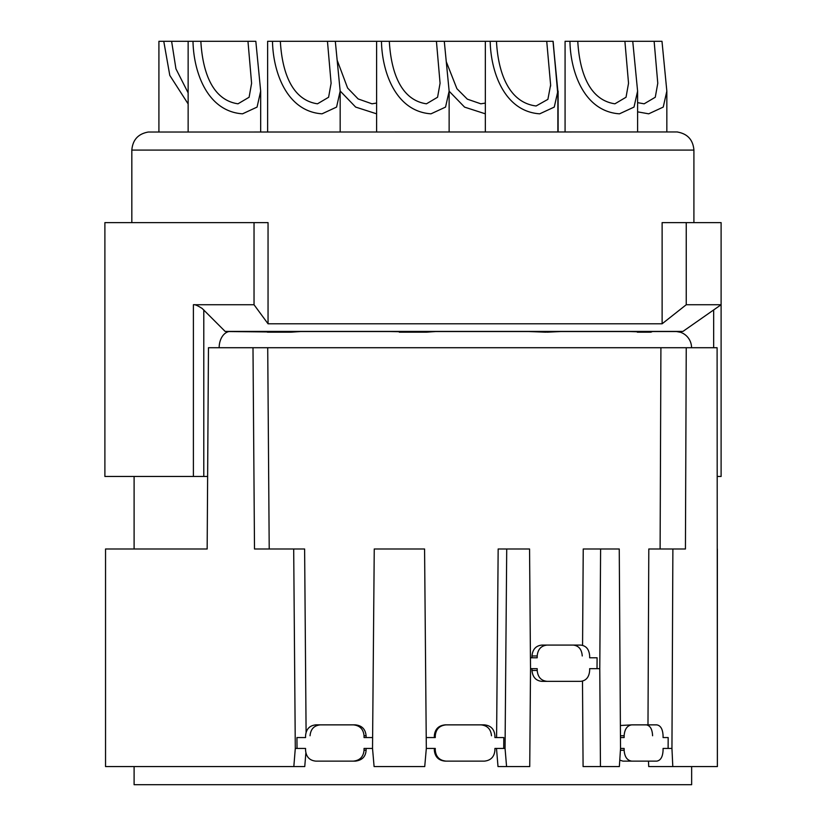 <?xml version="1.0" encoding="UTF-8"?>
<svg xmlns="http://www.w3.org/2000/svg" width="826" height="826" viewBox="0 0 826 826"><rect width="100%" height="100%" fill="white"/><g stroke="black" fill="none" stroke-linecap="round" stroke-linejoin="round"><path stroke-width="1.24" d="M242.524 113.823L257.072 107.091L260.675 91.118L255.823 41.3L192.995 41.3C193.583 71.965 207.192 111.427 242.524 113.823M158.912 131.953L158.912 41.3L192.995 41.3M247.965 41.3L251.6 83.261L249.111 97.241L238.002 103.808C209.628 99.657 202.246 66.173 200.852 41.3M163.765 41.3L169.795 75.393L188.142 103.931M188.142 92.884L175.938 68.816L171.612 41.3M260.675 91.531L260.675 131.953M340.167 91.005L355.655 107.081L376.604 113.823M376.604 131.953L376.604 41.3L335.315 41.3L340.167 91.118L336.564 107.091L322.026 113.823C286.684 111.427 273.076 71.965 272.487 41.3L335.315 41.3M376.604 103.043L371.979 103.808L358.133 98.934L347.601 88.031L337.173 60.226M267.634 131.953L267.634 41.3L272.487 41.3M327.457 41.3L331.102 83.261L328.603 97.241L317.494 103.808C289.121 99.657 281.738 66.173 280.344 41.3M430.996 113.823L445.544 107.091L449.137 91.118L444.285 41.3L381.457 41.3C382.046 71.965 395.654 111.427 430.996 113.823M376.615 41.3L381.457 41.3M436.427 41.3L440.072 83.261L437.574 97.241L426.464 103.808C398.091 99.657 390.708 66.173 389.314 41.3M485.337 131.953L485.337 41.3L490.19 41.3C490.778 71.965 504.387 111.427 539.719 113.823L554.267 107.091L557.87 91.118L553.017 41.3L557.984 95M490.19 41.3L496.478 41.3C497.789 67.753 506.431 102.228 536.095 105.986L547.896 99.357L550.622 84.954L546.729 41.3L553.017 41.3M546.729 41.3L496.478 41.3M449.137 91.201L464.594 107.132L485.337 113.823M485.347 41.3L444.285 41.3M485.337 103.085L480.825 103.808L467.33 99.161L456.902 88.692L446.329 61.826M557.87 95L553.131 41.3M619.459 113.823L634.007 107.091L637.6 91.118L632.747 41.3L569.93 41.3C570.508 71.965 584.116 111.427 619.459 113.823M565.077 131.953L565.077 41.3L569.93 41.3M624.9 41.3L628.534 83.261L626.036 97.241L614.926 103.808C586.553 99.657 579.171 66.173 577.777 41.3M637.6 111.84L648.699 113.823L663.237 107.091L666.84 91.118L661.987 41.3L632.747 41.3M654.13 41.3L657.775 83.261L655.276 97.241L644.166 103.808L637.6 102.651M148.267 132.036L677.485 131.953L148.267 132.036C138.159 133.843 132.687 139.862 131.83 150.095L693.912 150.095C693.066 139.862 687.583 133.843 677.485 132.036M207.625 476.457L104.892 476.457L104.892 222.617L268.047 222.617L268.047 323.792L662.122 323.792L662.122 222.617L686.241 222.617L686.241 304.742L721.108 304.742L721.108 476.457L717.267 476.457M268.047 323.792L254.036 304.742L193.398 304.742C194.699 304.309 197.631 305.558 202.194 308.48L225.137 331.412L682.937 331.412L721.108 304.742M254.036 222.617L254.036 304.742M662.122 323.792L686.241 304.742M686.241 222.617L721.108 222.617L721.108 476.457M546.048 332.186L528.97 331.546L435.539 331.546L426.433 332.186L390.213 331.546L300.53 331.546L290.917 332.186L228.998 331.546A16.314 11.337 90 0 0 219.158 347.725M680.221 332.186L680.221 332.186A16.314 16.314 -90 0 1 691.548 347.725M267.438 332.186L290.917 332.186M399.309 332.186L426.433 332.186M546.988 332.186L560.606 331.546L629.763 331.546L650.888 332.186L637.311 332.186M650.888 332.186L652.447 331.546L676.504 331.546L679.974 332.186M273.561 548.991L304.618 548.991L269.214 548.991L267.717 347.725L208.462 347.725L207.161 548.991L105.542 548.991L105.542 766.569L293.829 766.569L295.295 748.439L293.695 548.991L254.501 548.991L252.993 347.725M505.058 748.439L503.705 748.439L503.798 737.556L494.919 737.556L496.591 737.556L498.161 548.991L506.72 548.991L498.161 548.991L506.72 548.991L505.058 748.439L506.575 766.569L498.006 766.569L496.498 748.439L494.919 748.439L494.919 750.245C494.309 756.843 490.799 760.467 484.387 761.128L446.112 761.128C439.546 760.488 435.932 756.864 435.271 750.245L435.271 748.439L426.319 748.439L424.574 548.991L374.25 548.991L372.526 748.439L364.049 748.439L364.049 750.245L366.094 750.245C365.712 756.626 362.149 760.25 355.386 761.128L315.8 761.128C309.574 760.488 306.157 756.864 305.558 750.245L305.558 748.439L295.295 748.439M582.567 645.323L583.239 548.991L589.403 548.991M647.987 724.867L648.802 548.991L685.435 548.991L686.241 347.725L660.914 347.725L717.102 347.725L717.391 766.569L648.72 766.569L648.472 761.128M293.684 548.991L304.618 548.991L306.095 732.259M717.35 548.991L717.371 766.569L691.651 766.569L691.651 784.7L134.101 784.7L134.101 766.569M599.944 548.991L583.239 548.991L600.605 548.991L599.779 668.657L600.45 766.569L583.084 766.569L582.495 681.13M267.717 347.725L660.914 347.725L660.108 548.991L648.802 548.991M254.501 548.991L269.214 548.991M366.094 737.556L366.094 735.749L364.049 735.749C363.388 729.131 359.816 725.507 353.342 724.867L315.8 724.867C309.554 725.527 306.147 729.152 305.558 735.749L305.558 737.556L296.947 737.556L297.03 748.439L305.558 748.439M305.558 737.556L296.947 737.556M372.619 737.556L364.049 737.556L364.049 735.749M494.919 737.556L494.919 735.749C494.289 729.131 490.778 725.507 484.387 724.867L446.112 724.867C439.525 725.527 435.921 729.152 435.271 735.749L435.271 737.556L426.226 737.556M506.575 766.569L529.734 766.569L530.519 668.657L529.559 548.991L506.72 548.991M599.779 668.657L597.022 668.657L597.095 657.775L589.661 657.775L589.661 655.968C589.144 649.35 586.161 645.726 580.709 645.085L547.039 645.085C541.082 645.746 537.809 649.37 537.199 655.968L537.199 657.775L530.437 657.775M597.095 657.775L589.661 657.775M660.108 548.991L672.88 548.991L671.951 748.439L672.798 766.569M378.453 766.569L383.863 766.569M650.516 766.569L648.72 766.569M305.868 752.889L304.753 766.569L293.829 766.569M600.45 766.569L619.355 766.569L620.533 748.439L619.252 548.991L600.605 548.991M671.941 748.439L668.12 748.439L668.172 737.556L663.072 737.556L663.072 735.749C662.741 729.131 660.645 725.507 656.784 724.867L631.787 724.867C627.182 725.527 624.621 729.152 624.136 735.749L624.136 737.556L620.46 737.556M668.172 737.556L663.072 737.556M353.342 761.128C359.837 760.467 363.409 756.843 364.049 750.245M310.049 735.749C310.659 729.131 314.076 725.507 320.302 724.867M353.342 724.867L355.386 724.867C361.881 725.527 365.453 729.152 366.094 735.749M372.526 748.439L374.095 766.569L424.729 766.569L426.319 748.439M503.705 748.439L494.919 748.439M434.331 737.556L434.331 735.749C434.992 729.131 438.606 725.507 445.173 724.867L446.112 724.867M480.949 724.867C487.361 725.527 490.871 729.152 491.48 735.749M537.199 670.475C537.819 677.083 541.102 680.707 547.039 681.347L541.825 681.347C535.919 680.758 532.636 677.134 531.985 670.475L537.199 670.475L537.199 668.657L530.519 668.657M589.661 668.657L597.022 668.657L589.661 668.657L589.661 670.475C589.155 677.062 586.181 680.686 580.709 681.347L547.039 681.347M531.985 657.775L531.985 655.968C532.615 649.35 535.888 645.726 541.825 645.085L547.039 645.085M573.296 645.085C578.768 645.746 581.752 649.37 582.247 655.968M663.072 748.439L668.12 748.439L663.072 748.439L663.072 750.245C662.751 756.843 660.655 760.467 656.784 761.128L631.787 761.128C627.192 760.488 624.632 756.864 624.136 750.245L624.136 748.439L620.533 748.439M518.8 766.569L498.006 766.569M423.48 766.569L377.843 766.569M620.388 725.507L631.787 724.867M646.293 724.867C650.165 725.527 652.261 729.152 652.592 735.749M366.094 750.245L366.094 748.439M446.112 761.128L445.173 761.128C438.637 760.539 435.023 756.915 434.331 750.245L434.331 748.439M531.985 670.475L531.985 668.657M631.787 761.128L622.928 761.128L619.779 760.147M193.398 476.457L193.398 304.742M203.785 476.457L203.785 309.884M713.664 309.884L713.664 347.725M435.271 735.749L434.331 735.749M537.199 655.968L531.985 655.968M624.136 735.749L620.45 735.749M434.331 750.245L435.271 750.245M620.419 750.245L624.136 750.245M188.142 131.953L188.142 41.3M340.167 131.953L340.167 91.118M449.137 131.953L449.137 91.118M557.87 131.953L557.87 91.118M550.612 86.09L550.612 84.954M557.984 131.953L557.984 91.118M637.6 131.953L637.6 91.118M666.84 131.953L666.84 91.118M558.108 131.953L558.108 91.118M131.83 222.617L131.83 150.095M693.912 222.617L693.912 150.095M134.101 476.457L134.101 548.991M104.892 476.457L104.892 222.617"/></g></svg>
